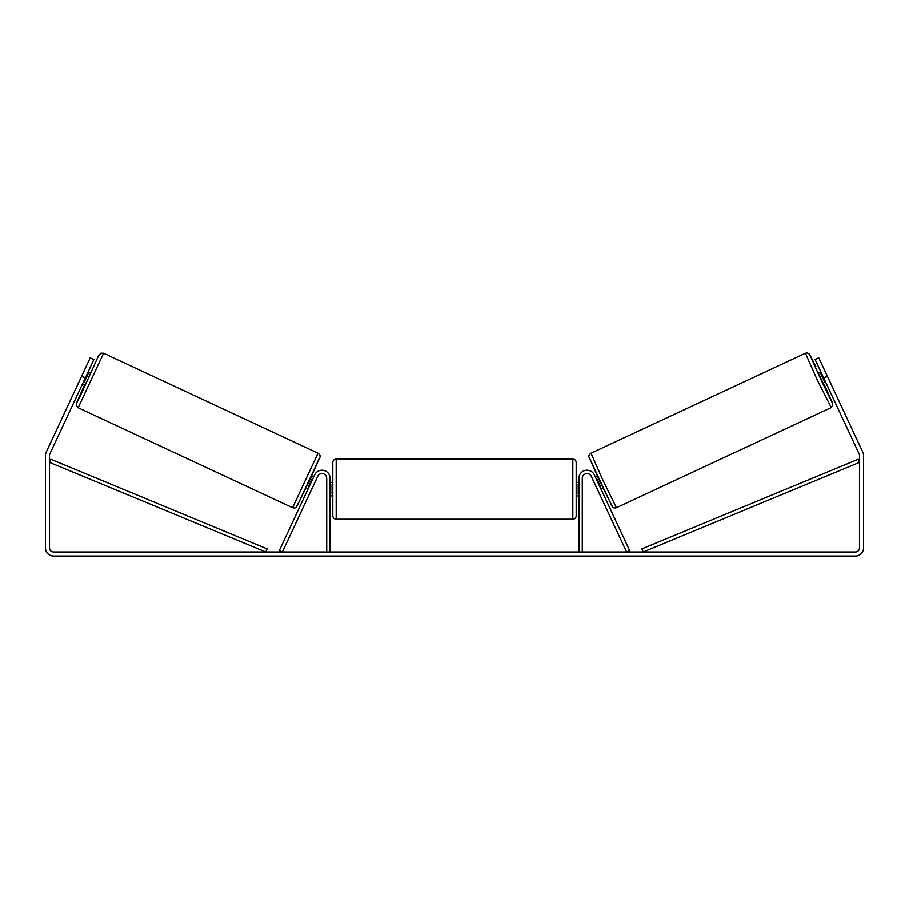 <?xml version="1.0" encoding="UTF-8"?>
<svg xmlns="http://www.w3.org/2000/svg" width="909" height="909" viewBox="0 0 909 909"><rect width="100%" height="100%" fill="white"/><g stroke="black" fill="none" stroke-linecap="round" stroke-linejoin="round"><path stroke-width="1.36" d="M582.283 552.013L582.283 478.316A4.738 4.738 0 0 1 591.304 476.316L626.608 552.013L629.664 550.581L594.372 474.896A8.113 8.113 0 0 0 578.908 478.316L578.908 552.013M830.837 407.743L616.404 507.733L603.178 480.702L590.975 453.205L805.408 353.215L817.611 380.712L831.258 407.516L832.758 405.13L832.178 402.289L824.474 384.973L832.474 403.255L820.736 379.258L809.896 354.84L815.805 366.509L809.396 354.044L807.328 352.931L805.408 353.215M824.043 385.177L818.327 372.917L820.816 371.758M824.668 370.429L830.019 381.916M595.315 476.907L597.327 475.975M601.031 489.167L603.042 488.224M593.066 480.088L592.248 478.339M596.134 478.668L596.668 478.418L600.747 487.167L600.213 487.417M597.145 488.849L597.963 490.599M592.986 480.134L597.065 488.883M821.634 373.508L820.895 373.849L824.986 382.609L825.713 382.269M824.986 382.609L820.895 373.849M85.332 377.883L81.651 376.178L90.23 357.794L93.9 359.509L49.881 453.898A4.056 4.056 0 0 0 49.506 455.614L49.506 547.957A4.056 4.056 0 0 0 53.563 552.013L855.437 552.013A4.056 4.056 0 0 0 859.494 547.957L859.494 455.614A4.056 4.056 0 0 0 859.119 453.898L815.1 359.509L818.77 357.794L827.349 376.178L823.668 377.883M81.651 376.178L46.211 452.182A8.113 8.113 0 0 0 45.45 455.614L45.45 547.957A8.113 8.113 0 0 0 53.563 556.069L855.437 556.069A8.113 8.113 0 0 0 863.55 547.957L863.55 455.614A8.113 8.113 0 0 0 862.789 452.182L827.349 376.178M330.092 552.013L330.092 478.316A8.113 8.113 0 0 0 314.628 474.896L279.336 550.581L282.392 552.013L317.696 476.316A4.738 4.738 0 0 1 326.717 478.316L326.717 552.013M332.796 489.133L332.796 462.431C333.001 460.374 334.126 459.25 336.182 459.045L336.182 519.221C334.126 519.028 333.001 517.891 332.796 515.846L332.796 489.133M576.204 462.431L576.204 515.846C575.999 517.891 574.874 519.028 572.818 519.221L572.818 459.045C574.874 459.25 575.999 460.374 576.204 462.431M330.092 484.304L330.774 484.304L330.774 493.962L330.092 493.962M578.908 493.962L578.226 493.962L578.226 484.304L578.908 484.304M318.025 453.205L103.592 353.215L78.163 407.743L292.596 507.733L318.025 453.205C320.093 454.807 320.65 456.329 319.707 457.772L308.855 482.043L296.323 507.165C295.686 507.961 294.448 508.154 292.596 507.733M82.469 384.018L84.957 385.177L87.934 379.098L90.673 372.917L88.184 371.758M87.366 373.508L88.105 373.849L84.014 382.609L83.287 382.269M315.934 480.088L316.752 478.339M313.685 476.907L311.673 475.975M307.969 489.167L305.958 488.224M311.037 490.599L311.855 488.849M312.866 478.668L312.332 478.418L308.253 487.167L308.787 487.417M316.014 480.134L311.935 488.883M84.332 370.429L78.981 381.916M84.014 382.609L88.105 373.849M49.506 462.374L265.803 552.013L267.098 548.888L50.802 459.25L49.506 462.374M859.494 462.374L643.197 552.013L641.902 548.888L858.198 459.25L859.494 462.374M589.339 457.693L611.905 506.097M78.163 407.743L76.379 405.755L76.492 403.176L84.526 384.973L76.526 403.255L80.151 396.313L98.558 355.692L100.922 353.124L103.592 353.215M319.661 457.693L297.095 506.097M616.404 507.733C614.552 508.154 613.314 507.961 612.677 507.165L600.145 482.043L589.293 457.772C588.35 456.329 588.907 454.807 590.975 453.205M572.818 459.045L336.182 459.045M332.796 482.372L330.092 482.372M578.908 482.372L576.204 482.372M578.908 495.894L576.204 495.894M332.796 495.894L330.092 495.894M572.818 519.221L336.182 519.221"/></g></svg>
